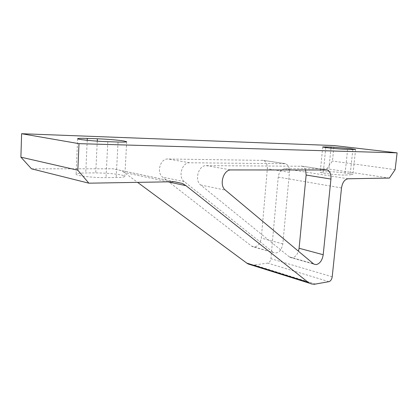 <?xml version="1.0" encoding="UTF-8"?>
<svg xmlns="http://www.w3.org/2000/svg" width="418" height="418" viewBox="0 0 418 418"><rect width="100%" height="100%" fill="white"/><g stroke="black" fill="none" stroke-linecap="round" stroke-linejoin="round"><path stroke-width="0.31" stroke-dasharray="2.09 1.57" d="M347.499 173.282C351.005 173.82 352.808 174.275 352.902 174.635L344.913 175.069C337.592 175.226 319.425 173.057 320.245 172.153L328.595 171.73C334.269 171.798 340.571 172.315 347.499 173.282M121.643 175.053C123.733 175.513 124.789 175.952 124.799 176.365C124.601 177.054 121.727 177.446 116.183 177.535L106.015 177.645C93.846 177.859 75.334 175.691 76.118 174.186C76.442 173.423 79.65 173.015 85.747 172.963L95.748 172.911C105.926 172.989 114.558 173.7 121.643 175.053M305.532 169.802C304.821 167.973 303.761 166.792 302.339 166.249L206.257 165.638C198.529 165.068 194.156 180.351 200.724 185.022L289.345 256.892L290.102 257.383L292.334 257.734C295.051 257.154 297.094 254.985 298.462 251.239M251.39 264.996L254.269 264.981L267.692 263.1C269.443 262.614 270.514 261.151 270.901 258.7L278.231 177.091C279.041 172.033 281.183 169.253 284.658 168.752L326.771 168.747L332.446 161.045L334.024 145.558M31.47 168.804L113.027 168.788L120.807 170.471L124.245 172.503L137.574 182.358M251.641 246.16L252.404 246.636C256.976 247.555 259.939 244.718 261.292 238.119L267.337 168.757C267.515 164.462 266.209 161.677 263.408 160.397L167.916 158.997C160.293 158.401 156.175 172.697 162.691 177.154L251.641 246.16L273.879 252.759C278.44 253.663 281.424 250.711 282.829 243.898L289.439 172.336C289.653 167.905 288.368 165.037 285.578 163.731L189.667 162.764C181.982 162.184 177.718 177.039 184.27 181.621L273.116 252.273M389.404 178.063L326.771 168.747M395.141 169.635L332.446 161.045M352.823 149.597L350.117 175.011M118.043 142.021L116.183 177.535M174.442 181.731L113.027 168.788M168.02 181.84L124.245 172.503M315.574 284.12L254.269 264.981M328.924 281.664L267.692 263.1M332.205 276.794L270.901 258.7M341.511 187.954L278.231 177.091M348.069 178.768L284.658 168.752M289.345 256.892L313.422 263.748M200.724 185.022L225.38 190.127M206.257 165.638L231.107 169.943M301.038 166.024L325.941 169.765M282.829 243.898L261.292 238.119M289.439 172.336L267.337 168.757M284.271 163.501L262.096 160.167M189.667 162.764L167.916 158.997M184.27 181.621L162.691 177.154M87.226 140.302L85.747 172.963M107.813 141.692L106.015 177.645M97.258 141.143L95.748 172.911M330.983 148.171L328.595 171.73M325.779 147.559L323.354 171.756M347.609 149.43L344.913 175.069M355.593 149.503L352.902 174.635M126.685 141.723L124.799 176.365M174.222 181.731L120.807 170.471M290.102 257.383L314.174 264.244M302.339 166.249L325.721 169.765M273.879 252.759L252.404 246.636M285.578 163.731L263.408 160.397M77.643 138.703L76.118 174.186M322.753 146.937L320.245 172.153"/><path stroke-width="0.63" d="M350.112 148.578L355.593 149.503L347.609 149.43C340.283 149.236 321.975 147.387 322.753 146.937L331.098 147.031L350.112 148.578M123.472 140.903L126.685 141.723C126.502 142.083 123.618 142.183 118.043 142.021L107.813 141.692C95.57 141.336 76.886 139.476 77.643 138.703C77.957 138.311 81.176 138.217 87.31 138.415L97.368 138.776C107.614 139.204 116.314 139.915 123.472 140.903M316.389 264.578C320.036 263.486 322.309 260.2 323.203 254.729L330.931 179.061C331.218 174.369 329.985 171.349 327.237 169.995L231.107 169.943C223.337 169.394 218.807 185.315 225.38 190.127L313.422 263.748L314.174 264.244L316.389 264.578M298.462 251.239L299.089 248.261L306.138 175.043L305.532 169.802M21.605 133.713L20.9 157.168L31.47 168.804L88.877 183.189L174.442 181.731L182.462 183.471L185.973 185.67L308.134 282.296L311.196 283.911L314.226 284.277L328.924 281.664C330.669 281.084 331.761 279.459 332.205 276.794L341.511 187.954C342.441 182.431 344.625 179.369 348.069 178.768L389.404 178.063L395.141 169.635L397.1 152.857L334.024 145.558L21.605 133.713L78.992 143.656L77.842 170.225L20.9 157.168M137.574 182.358L246.735 263.079L248.214 263.998L251.39 264.996M77.842 170.225L88.877 183.189M397.1 152.857L78.992 143.656M299.089 248.261L323.203 254.729M185.973 185.67L168.02 181.84M308.134 282.296L246.735 263.079M306.138 175.043L330.931 179.061M87.31 138.415L87.226 140.302M97.368 138.776L97.258 141.143M331.098 147.031L330.983 148.171M325.852 146.849L325.779 147.559M182.462 183.471L174.222 181.731M309.581 283.242L248.214 263.998M325.721 169.765L327.237 169.995"/></g></svg>
